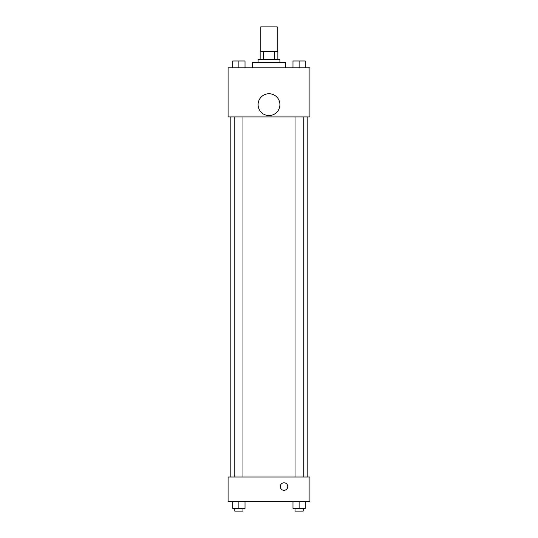 <?xml version="1.0" encoding="UTF-8"?>
<svg xmlns="http://www.w3.org/2000/svg" width="538" height="538" viewBox="0 0 538 538"><rect width="100%" height="100%" fill="white"/><g stroke="black" fill="none" stroke-linecap="round" stroke-linejoin="round"><path stroke-width="0.81" d="M277.184 51.453L277.184 26.9L260.816 26.9L260.816 51.453M263.257 59.637L263.257 51.453L260.136 51.453L260.136 59.637L260.136 51.453M263.257 51.453L277.864 51.453L277.864 59.637M274.743 59.637L274.743 51.453M258.085 62.361L258.085 59.637L279.915 59.637L279.915 62.361M285.369 67.822L285.369 62.361L252.631 62.361L252.631 67.822M228.078 67.822L309.922 67.822L309.922 116.921L228.078 116.921L228.078 67.822M269 115.556A10.915 10.915 0 0 1 259.551 99.187A10.915 10.915 0 0 1 278.449 99.187A10.915 10.915 0 0 1 269 115.556M228.078 477.004L309.922 477.004L309.922 501.55L228.078 501.55L228.078 477.004M284.003 490.3A3.753 3.753 0 0 1 280.755 484.671A3.753 3.753 0 0 1 287.252 484.671A3.753 3.753 0 0 1 284.003 490.3M292.981 501.55L292.981 508.37L305.254 508.37L305.254 501.55L305.254 508.37M299.115 508.37L299.115 501.55M303.21 508.37L303.21 511.1L295.026 511.1L295.026 508.37M232.746 501.55L232.746 508.37L245.019 508.37L245.019 501.55L245.019 508.37M238.885 508.37L238.885 501.55M242.974 508.37L242.974 511.1L234.79 511.1L234.79 508.37M292.981 67.822L292.981 60.996L305.254 60.996L305.254 67.822L305.254 60.996M299.115 67.822L299.115 60.996M303.21 60.996L295.026 60.996M232.746 67.822L232.746 60.996L245.019 60.996L245.019 67.822L245.019 60.996M238.885 67.822L238.885 60.996M242.974 60.996L234.79 60.996M307.191 477.004L307.191 116.921M230.809 477.004L230.809 116.921M295.026 116.921L295.026 477.004M303.21 116.921L303.21 477.004M242.974 477.004L242.974 116.921M234.79 477.004L234.79 116.921"/></g></svg>
